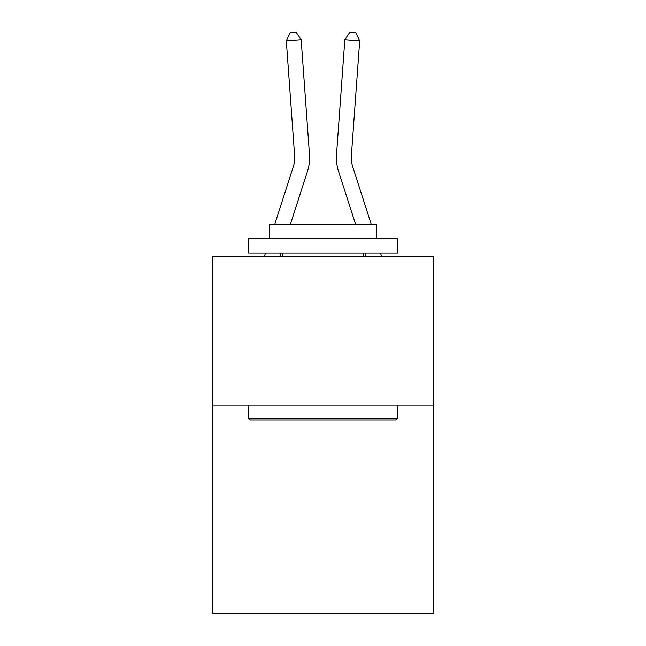 <?xml version="1.0" encoding="UTF-8"?>
<svg xmlns="http://www.w3.org/2000/svg" width="646" height="646" viewBox="0 0 646 646"><rect width="100%" height="100%" fill="white"/><g stroke="black" fill="none" stroke-linecap="round" stroke-linejoin="round"><path stroke-width="0.97" d="M433.24 405.131L433.24 613.7L212.76 613.7L212.76 256.155L433.24 256.155L433.24 405.131L212.76 405.131M309.474 154.491L301.173 39.705L309.474 154.491A44.695 44.695 0 0 1 307.439 171.424L290.304 224.574M371.345 224.574L352.74 166.854A29.797 29.797 0 0 1 351.384 155.565L359.685 40.779L344.827 39.705L336.526 154.491A44.695 44.695 0 0 0 338.561 171.424L355.696 224.574M250.301 420.029L248.508 418.245L397.492 418.245L395.699 420.029L250.301 420.029M397.492 238.277L397.492 253.175L248.508 253.175L248.508 238.277L397.492 238.277M269.366 238.277L269.366 224.574L376.634 224.574L376.634 238.277M397.492 405.131L397.492 418.245M248.508 405.131L248.508 418.245M363.52 253.175L363.52 256.155M282.48 253.175L282.48 256.155M359.685 40.779L355.785 32.728L349.841 32.3L344.827 39.705L336.526 154.491M352.74 166.854A29.797 29.797 0 0 1 351.384 155.565A29.797 29.797 0 0 0 352.74 166.854A29.797 29.797 0 0 1 351.384 155.565A29.797 29.797 0 0 0 352.74 166.854A29.797 29.797 0 0 1 351.384 155.565A29.797 29.797 0 0 0 352.74 166.854A29.797 29.797 0 0 1 351.384 155.565A29.797 29.797 0 0 0 352.74 166.854A29.797 29.797 0 0 1 351.384 155.565A29.797 29.797 0 0 0 352.74 166.854A29.797 29.797 0 0 1 351.384 155.565A29.797 29.797 0 0 0 352.74 166.854A29.797 29.797 0 0 1 351.384 155.565A29.797 29.797 0 0 0 352.74 166.854A29.797 29.797 0 0 1 351.384 155.565A29.797 29.797 0 0 0 352.74 166.854A29.797 29.797 0 0 1 351.384 155.565A29.797 29.797 0 0 0 352.74 166.854A29.797 29.797 0 0 1 351.384 155.565A29.797 29.797 0 0 0 352.74 166.854A29.797 29.797 0 0 1 351.384 155.565A29.797 29.797 0 0 0 352.74 166.854A29.797 29.797 0 0 1 351.384 155.565A29.797 29.797 0 0 0 352.74 166.854A29.797 29.797 0 0 1 351.384 155.565A29.797 29.797 0 0 0 352.74 166.854A29.797 29.797 0 0 1 351.384 155.565A29.797 29.797 0 0 0 352.74 166.854A29.797 29.797 0 0 1 351.384 155.565A29.797 29.797 0 0 0 352.74 166.854A29.797 29.797 0 0 1 351.384 155.565A29.797 29.797 0 0 0 352.74 166.854A29.797 29.797 0 0 1 351.384 155.565A29.797 29.797 0 0 0 352.74 166.854A29.797 29.797 0 0 1 351.384 155.565A29.797 29.797 0 0 0 352.74 166.854M274.655 224.574L293.26 166.854A29.797 29.797 0 0 0 294.616 155.565L286.315 40.779L290.215 32.728L296.159 32.3L301.173 39.705L286.315 40.779M293.26 166.854A29.797 29.797 0 0 0 294.616 155.565A29.797 29.797 0 0 1 293.26 166.854A29.797 29.797 0 0 0 294.616 155.565A29.797 29.797 0 0 1 293.26 166.854A29.797 29.797 0 0 0 294.616 155.565A29.797 29.797 0 0 1 293.26 166.854A29.797 29.797 0 0 0 294.616 155.565A29.797 29.797 0 0 1 293.26 166.854A29.797 29.797 0 0 0 294.616 155.565M281.083 253.175L280.122 256.155M264.472 256.155L265.433 253.175M381.528 256.155L380.567 253.175M364.917 253.175L365.878 256.155"/></g></svg>
